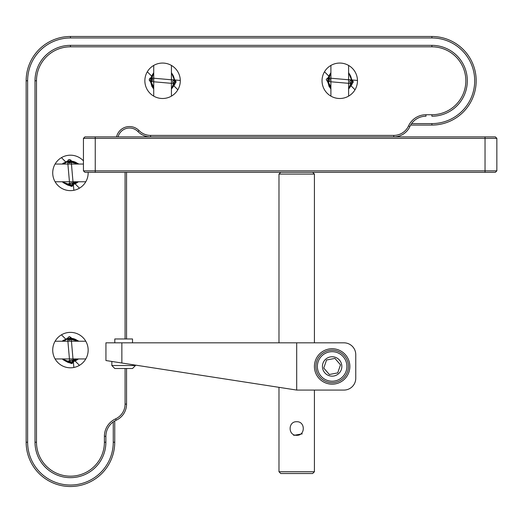<?xml version="1.0" encoding="UTF-8"?>
<svg xmlns="http://www.w3.org/2000/svg" width="523" height="523" viewBox="0 0 523 523"><rect width="100%" height="100%" fill="white"/><g stroke="black" fill="none" stroke-linecap="round" stroke-linejoin="round"><path stroke-width="0.78" d="M174.427 80.045L174.486 80.045C176.65 81.411 176.552 82.588 174.198 83.575C172.047 82.255 172.126 81.078 174.427 80.045L151.101 77.992C148.761 78.96 148.65 80.137 150.774 81.523C153.095 80.594 153.226 79.418 151.167 77.999L151.101 77.992M151.48 75.946L147.316 71.782M73.233 361.628L73.24 361.687C72.279 364.06 71.102 364.165 69.716 362.021C70.638 359.674 71.814 359.543 73.233 361.628L71.187 338.303C69.827 336.165 68.65 336.263 67.657 338.597C68.977 340.721 70.154 340.643 71.193 338.368L71.187 338.303M79.444 365.348L75.273 361.184M73.233 184.449L73.24 184.514C72.279 186.881 71.102 186.992 69.716 184.841C70.638 182.494 71.814 182.364 73.233 184.449L71.187 161.13C69.827 158.992 68.65 159.09 67.657 161.417C68.977 163.542 70.154 163.464 71.193 161.189L71.187 161.13M351.6 80.045L351.665 80.045C353.829 81.411 353.731 82.588 351.378 83.575C349.227 82.255 349.305 81.078 351.6 80.045L328.281 77.992C325.94 78.96 325.829 80.137 327.954 81.523C330.275 80.594 330.405 79.418 328.339 77.999L328.281 77.992M111.844 365.544L135.47 365.544L132.515 368.499L114.799 368.499L111.844 365.544L111.844 361.458L105.94 360.543L105.94 342.827L296.698 342.827L296.698 390.073L105.94 360.543L121.859 363.008L121.859 342.827M114.799 342.827L114.799 338.969L132.515 338.969L132.515 342.827M314.415 471.753L312.643 473.524L280.753 473.524L278.981 471.753L314.415 471.753L314.415 390.073M312.643 172.322L314.415 174.094L314.415 342.827M314.415 174.094L278.981 174.094L278.981 342.827M293.697 435.371L302.248 433.848M296.698 435.313C287.938 435.731 287.931 421.322 296.685 421.728C305.465 421.296 305.471 435.731 296.698 435.313M411.588 123.598L431.887 123.598A42.821 42.821 0 0 0 474.701 80.777A42.821 42.821 0 0 0 431.887 37.963L70.442 37.963A42.821 42.821 0 0 0 27.627 80.777L27.627 442.223A42.821 42.821 0 0 0 70.442 485.037A42.821 42.821 0 0 0 113.262 442.223L113.262 421.924M431.887 123.598L431.887 125.075L410.633 125.075L431.887 125.075A44.292 44.292 0 0 0 476.178 80.777A44.292 44.292 0 0 0 431.887 36.486L70.442 36.486A44.292 44.292 0 0 0 26.15 80.777L26.15 442.223A44.292 44.292 0 0 0 70.442 486.514A44.292 44.292 0 0 0 114.74 442.223L114.74 420.969M70.442 332.373A17.717 17.717 0 0 0 55.098 358.948A17.717 17.717 0 0 0 85.785 358.948A17.717 17.717 0 0 0 70.442 332.373M83.438 160.868A17.717 17.717 0 0 0 52.725 173.106A17.717 17.717 0 0 0 70.84 190.627A17.717 17.717 0 0 0 88.152 172.322M339.754 63.061A17.717 17.717 0 0 0 324.41 89.636A17.717 17.717 0 0 0 355.097 89.636A17.717 17.717 0 0 0 339.754 63.061M162.575 63.061A17.717 17.717 0 0 0 147.231 89.636A17.717 17.717 0 0 0 177.918 89.636A17.717 17.717 0 0 0 162.575 63.061M125.075 368.499L125.075 404.102A16.239 16.239 0 0 1 115.603 418.864A19.194 19.194 0 0 0 104.404 436.313L104.404 442.223A33.956 33.956 0 0 1 70.442 476.178A33.956 33.956 0 0 1 36.486 442.223L36.486 80.777A33.956 33.956 0 0 1 70.442 46.822L431.887 46.822A33.956 33.956 0 0 1 465.843 80.777A33.956 33.956 0 0 1 431.887 114.74L425.977 114.74A19.194 19.194 0 0 0 408.528 125.932A16.239 16.239 0 0 1 393.767 135.411L150.591 135.411A16.239 16.239 0 0 1 138.994 130.534A13.291 13.291 0 0 0 116.544 136.889M125.075 172.322L125.075 338.969M431.887 114.74L431.887 116.217A35.433 35.433 0 0 0 467.32 80.777A35.433 35.433 0 0 0 431.887 45.344L431.887 46.822M70.442 46.822L70.442 45.344L431.887 45.344M70.442 45.344A35.433 35.433 0 0 0 35.008 80.777L36.486 80.777M36.486 442.223L35.008 442.223L35.008 80.777M35.008 442.223A35.433 35.433 0 0 0 70.442 477.656A35.433 35.433 0 0 0 105.881 442.223L105.881 436.313A17.717 17.717 0 0 1 116.217 420.211A17.717 17.717 0 0 0 126.553 404.102L125.075 404.102M126.553 172.322L126.553 338.969M126.553 368.499L126.553 404.102M138.994 130.534L137.941 131.567A11.813 11.813 0 0 0 118.067 136.889M137.941 131.567A17.717 17.717 0 0 0 150.591 136.889L150.591 135.411M393.767 135.411L393.767 136.889A17.717 17.717 0 0 0 409.875 126.553L408.528 125.932M425.977 114.74L425.977 116.217A17.717 17.717 0 0 0 409.875 126.553M485.037 136.889L485.037 138.36L496.85 138.36L495.373 136.889L84.916 136.889L83.438 138.36L84.916 136.889M84.916 172.322L83.438 170.844L95.251 170.844L95.251 138.36L485.037 138.36L485.037 170.844L496.85 170.844L495.373 172.322L84.916 172.322L83.438 170.844L83.438 138.36L95.251 138.36L95.251 136.889M485.037 172.322L485.037 170.844L95.251 170.844L95.251 172.322M495.373 172.322L496.85 170.844L496.85 138.36M348.612 65.434L348.612 96.121M410.633 125.075L411.804 125.075L410.633 125.075M330.896 80.627L330.896 82.588M330.896 87.04L328.006 81.431L330.896 72.573L327.673 80.81L330.896 89.002L328.915 86.112L327.803 79.025L330.896 72.566M348.612 88.59A11.813 11.813 0 0 0 348.612 72.965A11.813 11.813 0 0 1 348.612 88.59M330.896 72.965A11.813 11.813 0 0 0 330.896 88.59A11.813 11.813 0 0 1 330.896 72.965M328.653 75.946L324.489 71.782M153.716 80.627L153.716 82.588M153.716 87.04L150.827 81.431L153.716 72.573L150.493 80.81L153.716 89.002L151.735 86.112L150.624 79.025L153.716 72.566M171.433 88.59A11.813 11.813 0 0 0 171.433 72.965A11.813 11.813 0 0 1 171.433 88.59M153.716 72.965A11.813 11.813 0 0 0 153.716 88.59A11.813 11.813 0 0 1 153.716 72.965M63.584 341.231L67.755 338.629L78.09 340.741L78.653 341.231L71.141 338.028L63.303 340.342L62.224 341.231L70.049 338.015L78.09 340.735M70.442 361.903A11.813 11.813 0 0 1 62.629 358.948A11.813 11.813 0 0 0 78.254 358.948A11.813 11.813 0 0 1 70.442 361.903M62.629 341.231A11.813 11.813 0 0 1 78.254 341.231A11.813 11.813 0 0 0 62.629 341.231M63.584 164.052L67.755 161.457L78.09 163.562L78.653 164.052L71.141 160.849L63.303 163.169L62.224 164.052L70.049 160.836L78.09 163.562M70.442 184.724A11.813 11.813 0 0 1 62.629 181.769A11.813 11.813 0 0 0 78.254 181.769A11.813 11.813 0 0 1 70.442 184.724M62.629 164.052A11.813 11.813 0 0 1 78.254 164.052A11.813 11.813 0 0 0 62.629 164.052M79.444 188.175L75.273 184.004M171.433 65.434L171.433 96.121M55.098 341.231L85.785 341.231M55.098 164.052L83.438 164.052M332.138 376.155A9.708 9.708 0 0 1 323.73 361.596A9.708 9.708 0 0 1 340.538 361.596A9.708 9.708 0 0 1 332.138 376.155M332.138 351.685A14.762 14.762 0 0 0 319.35 373.834A14.762 14.762 0 0 0 344.919 373.834A14.762 14.762 0 0 0 332.138 351.685M332.138 373.965L337.708 372.899L340.506 364.851L334.936 358.399L326.561 360.001L323.763 368.055L329.333 374.501L332.138 373.965M335.184 382.405A16.239 16.239 0 0 0 332.138 350.207A16.239 16.239 0 0 0 315.964 367.983A16.239 16.239 0 0 0 335.184 382.405M329.575 374.455L337.708 372.899L340.506 364.851M334.694 358.445L326.561 360.001M340.349 364.662L334.936 358.399M323.92 368.238L329.333 374.501M326.483 360.229L323.763 368.055M355.758 354.64L355.758 378.26L355.758 354.64A11.813 11.813 0 0 0 343.944 342.827L296.698 342.827M355.758 378.26A11.813 11.813 0 0 1 343.944 390.073L296.698 390.073M332.138 384.17A17.717 17.717 0 0 0 347.481 357.595A17.717 17.717 0 0 0 316.788 357.595A17.717 17.717 0 0 0 332.138 384.17M352.456 80.424L352.45 83.177C353.496 81.908 353.286 80.882 351.835 80.091M175.277 80.424L175.27 83.177C176.316 81.908 176.114 80.882 174.656 80.091M73.004 362.537L70.298 363.008C71.729 363.818 72.704 363.433 73.227 361.864M73.004 185.364L70.298 185.828C71.729 186.639 72.704 186.26 73.227 184.684M114.74 442.223L113.262 442.223M27.627 442.223L26.15 442.223M27.627 80.777L26.15 80.777M70.442 37.963L70.442 36.486M431.887 37.963L431.887 36.486M105.881 442.223L104.404 442.223M104.404 436.313L105.881 436.313M115.603 418.864L116.217 420.211M330.896 79.731L330.856 81.143M153.716 79.731L153.684 81.143M71.671 341.231L69.454 341.231M71.671 164.052L69.454 164.052M171.433 79.699L180.291 80.444L171.433 79.686M150.774 81.523L149.447 80.823C149.415 78.627 149.938 77.679 151.016 77.986L174.486 80.045M174.198 83.575L150.657 81.51C150.814 82.601 154.501 78.901 151.049 77.992M177.84 89.779L173.963 85.903M73.083 358.948L73.867 367.473L73.096 358.948M67.657 338.597C67.107 338.603 67.663 337.923 69.317 336.57C70.867 337.348 71.488 337.897 71.18 338.224L73.24 361.687M69.716 362.021L67.644 338.479C66.532 337.257 69.467 342.624 71.18 338.257M65.61 338.989L61.446 334.825M73.083 181.769L73.867 190.294L73.096 181.769M67.657 161.417L68.114 159.992C70.272 159.574 71.298 159.927 71.18 161.045L73.24 184.514M69.716 184.841L67.644 161.306C66.14 161.215 71.233 164.575 71.18 161.077M348.612 79.699L357.471 80.444L348.612 79.686M327.954 81.523C327.862 82.059 327.293 81.398 326.241 79.535C327.28 78.143 327.934 77.626 328.196 77.986L351.665 80.045M351.378 83.575L327.836 81.51C327.424 82.229 332.249 79.601 328.228 77.992M135.47 365.544L135.47 365.113M278.981 387.334L278.981 471.753M280.753 172.322L278.981 174.094M330.896 65.434L330.896 96.121M348.612 72.553L351.776 79.503L350.142 86.981L348.612 89.015L351.855 80.79L348.612 72.534M330.896 72.527L327.718 82.065L330.896 89.028M351.247 83.569L352.567 82.915L351.829 84.621L348.612 89.054M355.019 89.779L351.142 85.903M171.433 72.553L174.604 79.503L172.963 86.981L171.433 89.015L174.675 80.79L171.433 72.534M153.716 72.527L150.539 82.065L153.716 89.028M174.067 83.569L175.388 82.915L174.656 84.621L171.433 89.054M62.211 358.948L70.435 362.184L78.685 358.948L66.146 361.393L62.204 358.948M78.698 341.231L67.081 338.459L62.198 341.231M62.224 358.948L62.682 359.353M69.703 361.89L70.579 363.08L67.997 362.413L63.361 359.896M62.211 181.769L70.435 185.011L78.685 181.769L66.146 184.22L62.204 181.769M78.698 164.052L67.081 161.28L62.198 164.052M62.224 181.769L62.682 182.174M69.703 184.711L70.579 185.9L67.997 185.24L63.361 182.717M65.61 161.81L61.446 157.652M153.716 65.434L153.716 96.121M55.098 358.948L85.785 358.948M55.098 181.769L85.785 181.769"/></g></svg>
